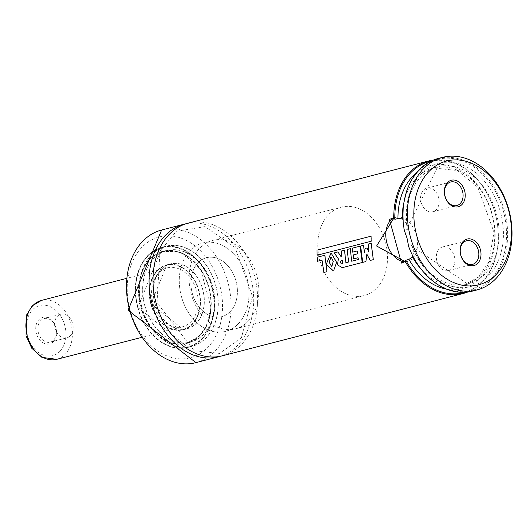 <?xml version="1.0" encoding="UTF-8"?>
<svg xmlns="http://www.w3.org/2000/svg" width="520" height="520" viewBox="0 0 520 520"><rect width="100%" height="100%" fill="white"/><g stroke="black" fill="none" stroke-linecap="round" stroke-linejoin="round"><path stroke-width="0.39" stroke-dasharray="2.6 1.95" d="M472.44 291.128A68.491 51.057 75.5 0 0 504.719 212.036A68.491 51.057 75.5 0 0 438.139 158.509M408.623 246.415L408.61 246.201A67.73 50.492 75.5 0 0 495.638 273.058A67.73 50.492 75.5 0 0 466.018 162.494A67.73 50.492 75.5 0 0 404.352 230.308L404.255 230.133M412.828 256.035L413.966 250.367L413.413 247.221L411.574 245.349L408.603 246.168M404.359 230.334L407.329 229.515L407.986 226.947L406.881 223.906L403.078 219.518M464.782 292.298A67.73 50.492 75.5 0 0 495.43 214.435A67.73 50.492 75.5 0 0 430.879 161.194M467.747 292.032A68.491 51.057 75.5 0 0 495.488 214.422A68.491 51.057 75.5 0 0 433.596 159.991M222.456 355.778A68.491 51.057 75.5 0 0 254.735 276.686A68.491 51.057 75.5 0 0 188.156 223.158M220.474 356.232A68.491 51.057 75.5 0 0 250.809 277.7A68.491 51.057 75.5 0 0 186.206 223.717M137.663 307.587A51.753 38.578 75.5 0 0 187.811 347.445A51.753 38.578 75.5 0 0 212.206 287.683A51.753 38.578 75.5 0 0 161.902 247.24A51.753 38.578 75.5 0 0 137.663 307.587M141.59 306.572A51.753 38.578 75.5 0 0 191.744 346.424A51.753 38.578 75.5 0 0 216.131 286.669A51.753 38.578 75.5 0 0 165.828 246.227A51.753 38.578 75.5 0 0 141.59 306.572M141.7 306.54A51.597 38.461 75.5 0 0 191.705 346.281A51.597 38.461 75.5 0 0 216.021 286.695A51.597 38.461 75.5 0 0 165.867 246.369A51.597 38.461 75.5 0 0 141.7 306.54M144.762 305.695A47.333 35.288 75.5 0 0 190.639 342.154A47.333 35.288 75.5 0 0 212.947 287.489A47.333 35.288 75.5 0 0 166.933 250.497A47.333 35.288 75.5 0 0 144.762 305.695M144.872 305.669A47.184 35.172 75.5 0 0 190.6 342.004A47.184 35.172 75.5 0 0 212.836 287.521A47.184 35.172 75.5 0 0 166.972 250.647A47.184 35.172 75.5 0 0 144.872 305.669M140.946 306.683A47.184 35.172 75.5 0 0 186.667 343.025A47.184 35.172 75.5 0 0 208.91 288.535A47.184 35.172 75.5 0 0 163.04 251.661A47.184 35.172 75.5 0 0 140.946 306.683M150.787 303.972A33.488 24.96 75.5 0 0 183.242 329.758A33.488 24.96 75.5 0 0 199.024 291.089A33.488 24.96 75.5 0 0 166.472 264.921A33.488 24.96 75.5 0 0 150.787 303.972M154.72 302.952A33.488 24.96 75.5 0 0 187.167 328.744A33.488 24.96 75.5 0 0 202.95 290.075A33.488 24.96 75.5 0 0 170.404 263.906A33.488 24.96 75.5 0 0 154.72 302.952M154.83 302.926A33.332 24.849 75.5 0 0 187.129 328.594A33.332 24.849 75.5 0 0 202.839 290.101A33.332 24.849 75.5 0 0 170.436 264.056A33.332 24.849 75.5 0 0 154.83 302.926M152.977 303.368A30.439 22.691 75.5 0 0 182.475 326.814A30.439 22.691 75.5 0 0 196.827 291.661A30.439 22.691 75.5 0 0 167.232 267.872A30.439 22.691 75.5 0 0 152.977 303.368M192.27 293.209A30.439 22.691 75.5 0 0 221.767 316.654A30.439 22.691 75.5 0 0 236.113 281.502A30.439 22.691 75.5 0 0 206.525 257.712A30.439 22.691 75.5 0 0 192.27 293.209M181.331 296.218A45.663 34.041 75.5 0 0 225.576 331.389A45.663 34.041 75.5 0 0 247.097 278.661A45.663 34.041 75.5 0 0 202.716 242.977A45.663 34.041 75.5 0 0 181.331 296.218M319.826 260.403A45.663 34.041 75.5 0 0 364.078 295.568A45.663 34.041 75.5 0 0 385.6 242.84A45.663 34.041 75.5 0 0 341.211 207.155A45.663 34.041 75.5 0 0 319.826 260.403M436.852 261.177A12.175 9.074 75.5 0 0 448.65 270.55A12.175 9.074 75.5 0 0 454.389 256.49A12.175 9.074 75.5 0 0 442.553 246.974A12.175 9.074 75.5 0 0 436.852 261.177M421.096 202.364A12.175 9.074 -104.5 0 1 426.797 188.169A12.175 9.074 -104.5 0 1 438.633 197.685A12.175 9.074 -104.5 0 1 432.894 211.744A12.175 9.074 -104.5 0 1 421.096 202.364M392.554 218.744A22.828 15.216 74.6 0 1 395.603 217.341A22.828 15.216 74.6 0 1 416.397 235.541A22.828 15.216 74.6 0 1 407.726 261.358A22.828 15.216 74.6 0 1 404.372 261.709M408.61 246.201L407.101 238.095L404.352 230.308M367.309 247.904L369.076 251.953L368.433 244.01L371.378 243.25L373.49 259.545L370.396 260.351L367.022 254.131L366.106 261.456L362.921 262.281L360.789 246.019L363.857 245.225L364.468 252.759L365.3 248.417L367.088 247.962M342.537 260.397L343.09 263.549L341.504 263.855L340.581 261.944L341.549 260.592L342.322 260.481M342.485 267.547L337.74 264.81L338.513 258.745L334.451 252.811L338.137 251.862L341.393 256.822L342.056 256.633L341.647 250.933L344.734 250.139L346.099 262.62L348.777 261.924L347.425 249.425L350.519 248.625L351.871 261.125L358.553 259.396L358.26 257.621L353.964 258.733L353.464 254.865L357.728 253.76L357.461 250.9L352.846 252.096L352.573 248.092L360.276 246.103L362.414 262.411L342.29 267.663M371.28 236.151L371.449 241.208L317.35 255.197L317.194 250.139L371.053 236.165M325.046 255.229L327.164 271.564L324.07 272.363L322.218 260.019L317.629 261.209L317.356 257.218L324.825 255.275M331.454 257.173L333.437 261.137L331.981 266.721L329.433 262.275L331.233 257.231M332.189 266.643L331.773 266.819M333.067 270.322L326.423 264.297L331.065 253.357L331.487 253.292L336.81 262.21L334.1 269.867L332.872 270.433M247.832 321.542A45.663 34.041 75.5 0 0 253.819 267.098A45.663 34.041 75.5 0 0 212.537 240.435A45.663 34.041 75.5 0 0 191.016 293.163A45.663 34.041 75.5 0 0 235.404 328.848A45.663 34.041 75.5 0 0 247.832 321.542M238.011 324.084A45.663 34.041 75.5 0 0 243.997 269.639A45.663 34.041 75.5 0 0 202.716 242.977A45.663 34.041 75.5 0 0 181.194 295.704A45.663 34.041 75.5 0 0 225.576 331.389A45.663 34.041 75.5 0 0 238.011 324.084M230.055 311.779A30.439 22.691 75.5 0 0 234.046 275.49A30.439 22.691 75.5 0 0 206.525 257.712A30.439 22.691 75.5 0 0 192.179 292.864A30.439 22.691 75.5 0 0 221.767 316.654A30.439 22.691 75.5 0 0 230.055 311.779M53.339 341.692A13.696 10.212 75.5 0 0 49.212 318.383A13.696 10.212 75.5 0 0 35.99 331.786A13.696 10.212 75.5 0 0 53.339 341.692M53.527 340.204A12.175 9.074 75.5 0 0 55.127 325.689A12.175 9.074 75.5 0 0 44.116 318.578A12.175 9.074 75.5 0 0 38.376 332.637A12.175 9.074 75.5 0 0 50.212 342.154A12.175 9.074 75.5 0 0 53.527 340.204M70.226 335.887A12.175 9.074 75.5 0 0 71.819 321.367A12.175 9.074 75.5 0 0 60.814 314.256A12.175 9.074 75.5 0 0 55.075 328.322A12.175 9.074 75.5 0 0 66.911 337.838A12.175 9.074 75.5 0 0 70.226 335.887M411.574 245.349A63.622 47.424 75.5 0 0 493.24 270.03A63.622 47.424 75.5 0 0 465.452 166.335A63.622 47.424 75.5 0 0 407.329 229.515M413.966 250.367A60.58 45.156 75.5 0 0 468 284.102A60.58 45.156 75.5 0 0 496.554 214.149A60.58 45.156 75.5 0 0 437.665 166.803A60.58 45.156 75.5 0 0 406.881 223.906M421.324 269.386A60.58 45.156 75.5 0 0 463.678 285.22A60.58 45.156 75.5 0 0 492.232 215.267A60.58 45.156 75.5 0 0 433.342 167.921A60.58 45.156 75.5 0 0 403.975 202.306M446.829 289.218A63.622 47.424 75.5 0 0 492.459 215.202A63.622 47.424 75.5 0 0 416.669 172.594M195.936 362.635A68.491 51.057 75.5 0 0 228.215 283.543A68.491 51.057 75.5 0 0 161.636 230.016M130.006 309.692A62.407 46.52 75.5 0 0 211.269 343.363A62.407 46.52 75.5 0 0 183.294 238.966A62.407 46.52 75.5 0 0 130.006 309.692M137.969 307.502A51.597 38.461 75.5 0 0 187.974 347.243A51.597 38.461 75.5 0 0 212.29 287.658A51.597 38.461 75.5 0 0 162.136 247.338A51.597 38.461 75.5 0 0 137.969 307.502M137.988 307.495A51.291 38.233 75.5 0 0 204.783 335.173A51.291 38.233 75.5 0 0 181.792 249.359A51.291 38.233 75.5 0 0 137.988 307.495M140.615 306.774A47.639 35.51 75.5 0 0 202.65 332.475A47.639 35.51 75.5 0 0 181.298 252.779A47.639 35.51 75.5 0 0 140.615 306.774M141.031 306.663A47.333 35.288 75.5 0 0 186.901 343.122A47.333 35.288 75.5 0 0 209.216 288.457A47.333 35.288 75.5 0 0 163.202 251.466A47.333 35.288 75.5 0 0 141.031 306.663M151.093 303.888A33.332 24.849 75.5 0 0 183.397 329.563A33.332 24.849 75.5 0 0 199.108 291.07A33.332 24.849 75.5 0 0 166.706 265.018A33.332 24.849 75.5 0 0 151.093 303.888M151.119 303.882A33.027 24.622 75.5 0 0 194.129 321.698A33.027 24.622 75.5 0 0 179.322 266.442A33.027 24.622 75.5 0 0 151.119 303.882M56.752 359.326A30.439 22.691 75.5 0 0 65.039 354.458A30.439 22.691 75.5 0 0 69.03 318.162A30.439 22.691 75.5 0 0 41.509 300.385M59.703 351.533A25.877 19.286 75.5 0 0 51.902 307.508A25.877 19.286 75.5 0 0 26.936 332.82A25.877 19.286 75.5 0 0 59.703 351.533M407.986 226.947L437.665 166.803L433.342 167.921L457.541 170.567L477.834 187.258L494 232.323L488.716 262.23L478.335 277.075L463.678 285.22L468 284.102L413.413 247.221M157.053 302.744L159.939 251.284L176.364 231.303L204.997 226.603L235.06 247.475L252.564 296.647L241.312 338.065L219.479 353.405L194.161 350.766L157.053 302.744M187.811 347.445L191.744 346.424M161.902 247.24L165.828 246.227M165.867 246.369L162.136 247.338L137.891 307.522L187.974 347.243L191.705 346.281M190.639 342.154L186.901 343.122L199.011 336.291L206.128 326.553L211.029 307.651L200.733 269.633L183.391 253.916L177.151 251.583L163.202 251.466L166.933 250.497M186.667 343.025L190.6 342.004M163.04 251.661L166.972 250.647M183.242 329.758L187.167 328.744M166.472 264.921L170.404 263.906M170.436 264.056L166.706 265.018L151.021 303.908L183.397 329.563L187.129 328.594M182.475 326.814L140.751 337.603M167.232 267.872L125.509 278.661M235.404 328.848L364.078 295.568M212.537 240.435L341.211 207.155M448.65 270.55L472.602 264.355M442.553 246.974L466.505 240.78M432.894 211.744L456.846 205.55M426.797 188.169L450.749 181.974M401.473 263.081L407.726 261.358M389.35 219.063L395.603 217.341M50.212 342.154L66.911 337.838M44.116 318.578L60.814 314.256"/><path stroke-width="0.78" d="M410.481 237.231A68.491 51.057 75.5 0 0 476.86 289.985A68.491 51.057 75.5 0 0 509.139 210.893A68.491 51.057 75.5 0 0 442.559 157.365A68.491 51.057 75.5 0 0 410.481 237.231M442.559 157.365L438.139 158.509A68.491 51.057 75.5 0 0 404.255 230.133L407.043 238.121L408.623 246.415A68.491 51.057 75.5 0 0 472.44 291.128L476.86 289.985M430.879 161.194A67.73 50.492 75.5 0 0 394.823 219.108L389.35 219.063L401.473 263.081L405.957 260.228L408.909 259.415L412.432 256.925L412.828 256.035M403.078 219.518L402.24 218.9L397.95 218.498L394.999 219.31M405.957 260.228L405.912 260.488A67.73 50.492 75.5 0 0 464.782 292.298M405.912 260.488L405.399 261.768A68.491 51.057 75.5 0 0 463.203 293.514A68.491 51.057 75.5 0 0 467.747 292.032M433.596 159.991A68.491 51.057 75.5 0 0 428.909 160.894A68.491 51.057 75.5 0 0 393.738 218.257L394.823 219.108M428.909 160.894L188.156 223.158A68.491 51.057 75.5 0 0 156.078 303.024A68.491 51.057 75.5 0 0 222.456 355.778L463.203 293.514M405.399 261.768L376.597 245.999L393.738 218.257M460.688 255.028A13.696 10.212 75.5 0 0 478.53 262.418A13.696 10.212 75.5 0 0 472.387 239.499A13.696 10.212 75.5 0 0 460.688 255.028M416.709 235.567A63.928 47.652 75.5 0 0 499.954 270.056A63.928 47.652 75.5 0 0 471.302 163.111A63.928 47.652 75.5 0 0 416.709 235.567M444.932 196.222A13.696 10.212 -104.5 0 1 456.632 180.694A13.696 10.212 -104.5 0 1 462.768 203.613A13.696 10.212 -104.5 0 1 444.932 196.222M186.206 223.717A68.491 51.057 75.5 0 0 184.23 224.172A68.491 51.057 75.5 0 0 152.152 304.044A68.491 51.057 75.5 0 0 218.524 356.791A68.491 51.057 75.5 0 0 220.474 356.232M460.798 254.982A12.175 9.074 75.5 0 0 472.602 264.355A12.175 9.074 75.5 0 0 478.341 250.296A12.175 9.074 75.5 0 0 466.505 240.78A12.175 9.074 75.5 0 0 460.798 254.982M445.042 196.177A12.175 9.074 -104.5 0 1 450.749 181.974A12.175 9.074 -104.5 0 1 462.585 191.49A12.175 9.074 -104.5 0 1 456.846 205.55A12.175 9.074 -104.5 0 1 445.042 196.177M404.372 261.709A22.828 15.216 74.6 0 1 386.99 243.38A22.828 15.216 74.6 0 1 392.554 218.744M367.088 247.962L368.862 252.031L368.206 244.049L371.156 243.289L373.288 259.662L370.195 260.462L366.815 254.215L365.904 261.567L362.719 262.392L360.568 246.064L363.63 245.271L364.254 252.831L365.085 248.475L367.088 247.962M342.322 260.481L342.882 263.647L341.296 263.952L340.366 262.034L341.341 260.676L342.322 260.481M342.29 267.663L337.532 264.908L338.299 258.817L334.23 252.857L337.916 251.901L341.178 256.893L341.835 256.704L341.425 250.978L344.513 250.179L345.897 262.711L348.569 262.022L347.197 249.47L350.291 248.671L351.663 261.222L358.345 259.493L358.053 257.712L353.756 258.824L353.249 254.936L357.513 253.832L357.247 250.958L352.632 252.155L352.352 248.138L360.054 246.142L362.213 262.529L342.29 267.663M371.053 236.165L371.222 241.241L317.122 255.236L316.966 250.153L371.053 236.165M324.825 255.275L326.963 271.674L323.869 272.474L322.003 260.084L317.408 261.267L317.135 257.257L324.825 255.275M331.233 257.231L333.223 261.209L331.773 266.819L329.219 262.346L330.72 257.289L331.233 257.231M336.603 262.294L333.892 269.984L332.872 270.433L326.209 264.375L330.844 253.396L331.266 253.338L336.603 262.294M412.432 256.925A60.58 45.156 75.5 0 0 421.324 269.386M403.975 202.306A60.58 45.156 75.5 0 0 402.24 218.9M408.909 259.415A63.622 47.424 75.5 0 0 446.829 289.218M416.669 172.594A63.622 47.424 75.5 0 0 397.95 218.498M184.23 224.172L161.636 230.016A68.491 51.057 75.5 0 0 129.558 309.887A68.491 51.057 75.5 0 0 195.936 362.635L218.524 356.791M125.509 278.661L41.509 300.385A30.439 22.691 75.5 0 0 27.157 335.537A30.439 22.691 75.5 0 0 56.752 359.326L140.751 337.603M195.936 362.635L128.056 310.258L161.636 230.016M41.509 300.385L32.266 305.832L26.773 314.717L26 335.699L31.765 348.257L41.899 357.351L56.752 359.326"/></g></svg>
